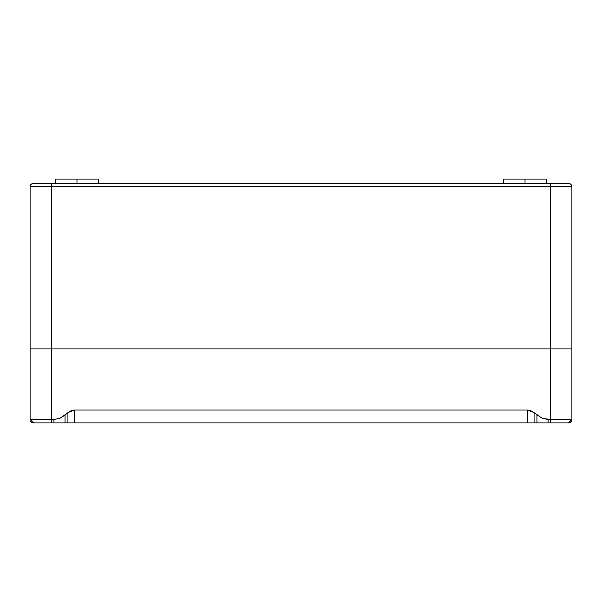 <?xml version="1.0" encoding="UTF-8"?>
<svg xmlns="http://www.w3.org/2000/svg" width="602" height="602" viewBox="0 0 602 602"><rect width="100%" height="100%" fill="white"/><g stroke="black" fill="none" stroke-linecap="round" stroke-linejoin="round"><path stroke-width="0.9" d="M525.027 183.392L525.027 179.095L503.528 179.095L525.027 179.095L525.027 183.392M76.973 183.392L76.973 179.095L55.467 179.095L76.973 179.095L76.973 183.392M33.539 183.392L568.461 183.392L33.539 183.392A3.439 3.439 0 0 0 30.1 186.838L30.1 348.942L51.599 348.942L51.599 186.838L30.1 186.838L30.1 348.942L51.599 348.942L51.599 186.838L550.401 186.838L550.401 348.942L51.599 348.942L571.9 348.942L571.9 186.838L550.401 186.838L550.401 348.942L571.9 348.942L571.9 186.838A3.439 3.439 0 0 0 568.461 183.392A3.439 3.439 0 0 1 571.9 186.838L550.401 186.838L550.401 183.392L550.401 186.838L51.599 186.838L51.599 183.392L51.599 186.838L30.1 186.838A3.439 3.439 0 0 1 33.539 183.392M98.472 179.095L76.973 179.095L98.472 179.095L98.472 183.392M546.526 179.095L525.027 179.095L546.526 179.095L546.526 183.392M33.938 422.905L32.177 422.905L33.539 422.905L30.1 419.466L51.599 419.466L51.599 348.942L30.1 348.942L30.1 419.466L33.539 422.905L51.599 422.905L33.554 422.905M571.9 420.309L571.9 419.067L571.9 420.828L569.823 422.905L568.062 422.905M569.823 422.905L51.599 422.905L51.599 348.942L550.401 348.942L30.1 348.942L30.1 415.087M539.377 422.905L550.401 422.905L550.401 419.466L542.289 418.352L530.866 410.677L527.405 410.007L74.595 410.007L71.134 410.677L59.711 418.352L53.939 419.466L30.1 419.466M571.9 415.087L571.9 419.466L550.401 419.466L550.401 422.905L568.461 422.905L571.9 419.466L571.9 348.942L550.401 348.942L550.401 419.466L571.9 419.466L571.9 348.942L550.401 348.942L550.401 419.466L548.061 419.466L548.061 422.905L548.061 419.466L542.289 418.352L534.072 412.633L534.072 422.905L536.946 422.905L536.946 415.087L536.946 422.905L542.289 422.905M30.1 419.067L30.1 414.116M71.134 410.677L74.595 410.007L74.595 422.905L527.405 422.905L527.405 410.007L74.595 410.007L74.595 422.905L67.921 422.905L67.921 412.633L65.054 415.087L65.054 422.905L67.921 422.905L67.921 412.633L74.595 410.007L67.921 412.633M527.412 410.007L534.072 412.633L534.072 422.905L527.405 422.905L527.405 410.007M571.9 414.116L571.9 419.067M571.9 416.449L571.9 415.756M51.599 422.905L53.939 422.905L53.939 419.466L51.599 419.466L51.599 422.905M571.9 419.466L568.461 422.905L564.082 422.905M37.918 422.905L33.539 422.905M65.054 422.905L65.054 415.087L59.711 418.352L53.939 419.466L53.939 422.905L59.711 422.905M30.1 416.622L30.1 417.427M547.707 422.905L541.522 422.905M566.444 422.905L568.258 422.905M503.528 183.392L503.528 179.095M55.467 183.392L55.467 179.095M30.1 420.828L32.177 422.905"/></g></svg>
